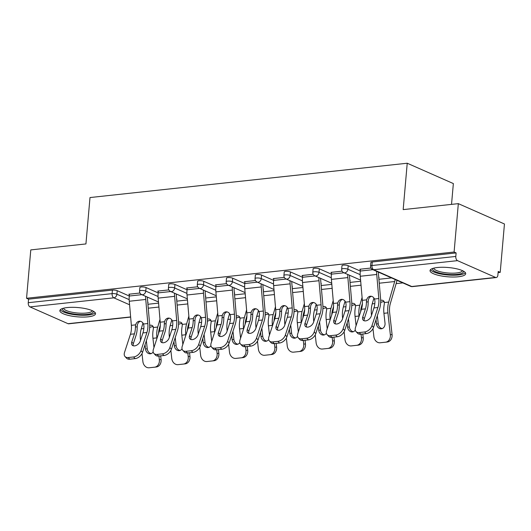 <?xml version="1.0" encoding="UTF-8"?>
<svg xmlns="http://www.w3.org/2000/svg" width="531" height="531" viewBox="0 0 531 531"><rect width="100%" height="100%" fill="white"/><g stroke="black" fill="none" stroke-linecap="round" stroke-linejoin="round"><path stroke-width="0.8" d="M88.186 316.821A17.908 4.646 -175 0 0 95.54 313.755A17.908 4.646 -175 0 0 85.982 308.737A17.908 4.646 -175 0 0 67.211 307.568A17.908 4.646 -175 0 0 59.857 310.628A17.908 4.646 -175 0 0 69.415 315.646A17.908 4.646 -175 0 0 88.186 316.821M458.359 276.77A17.908 4.646 -175 0 0 465.707 273.704A17.908 4.646 -175 0 0 456.149 268.693A17.908 4.646 -175 0 0 437.385 267.518A17.908 4.646 -175 0 0 430.03 270.584A17.908 4.646 -175 0 0 439.588 275.596A17.908 4.646 -175 0 0 458.359 276.77M451.529 204.382L453.355 183.573L407.231 163.229L89.998 197.552L85.936 243.935L30.785 249.902L26.55 298.276L454.098 252.026L458.333 203.645L504.45 223.989L500.215 272.363L498.204 271.474L497.892 275.012A3.445 2.018 83.8 0 1 496.246 277.547L412.401 286.614A3.445 2.018 83.8 0 1 411.744 286.508L495.582 277.434A3.445 2.018 83.8 0 0 496.246 277.547M396.133 283.627L402.837 282.904M498.105 272.595L500.215 272.363M457.53 260.648L373.691 269.721A3.445 2.018 83.8 0 1 371.959 265.52A3.445 0.896 -175 0 0 370.545 266.104L370.857 262.573A3.445 0.896 5 0 1 372.271 261.982L371.959 265.52L455.804 256.446A3.445 2.018 83.8 0 0 457.53 260.648L495.582 277.434M372.271 261.982L456.116 252.915L454.098 252.026M455.804 256.446L456.116 252.915M130.646 317.093L68.698 323.797A3.445 2.018 -96.2 0 1 68.034 323.691L29.982 306.905A3.445 2.018 -96.2 0 1 28.256 302.703L28.568 299.165L26.55 298.276M407.231 163.229L403.175 209.612L458.333 203.645M370.943 268.036L359.799 269.244L360.396 269.502M379.107 277.494L378.756 277.527M146.078 287.563L145.766 291.094A3.445 0.896 5 0 0 140.974 290.503A3.445 0.896 -175 0 0 139.56 291.094L139.872 287.563A3.445 0.896 5 0 1 141.286 286.972A3.445 0.896 5 0 1 146.078 287.563L158.152 292.886M28.568 299.165L112.413 290.099A3.445 0.896 5 0 1 117.205 290.683L129.279 296.013M168.831 289.899L157.687 291.107L158.284 291.366M176.996 299.358L176.644 299.398M203.824 281.317L203.512 284.848A3.445 0.896 5 0 0 198.72 284.258A3.445 0.896 -175 0 0 197.306 284.848L197.618 281.317A3.445 0.896 5 0 1 199.032 280.726A3.445 0.896 5 0 1 203.824 281.317L215.898 286.64L216.057 284.789M226.578 283.654L215.433 284.862L216.031 285.12M234.742 293.112L234.39 293.145M261.571 275.065L261.259 278.602A3.445 0.896 5 0 0 256.466 278.012A3.445 0.896 -175 0 0 255.053 278.602L255.365 275.065A3.445 0.896 5 0 1 256.778 274.481A3.445 0.896 5 0 1 261.571 275.065L273.644 280.395L273.804 278.543M284.324 277.408L273.18 278.609L273.777 278.875M292.488 286.859L292.136 286.899M319.317 268.819L319.005 272.357A3.445 0.896 5 0 0 314.213 271.766A3.445 0.896 -175 0 0 312.799 272.357L313.111 268.819A3.445 0.896 5 0 1 314.525 268.228A3.445 0.896 5 0 1 319.317 268.819L331.39 274.142M342.07 271.162L330.926 272.363L331.523 272.629M350.234 280.614L349.883 280.653M348.19 265.699L347.885 269.23A3.445 0.896 5 0 0 343.086 268.64A3.445 0.896 -175 0 0 341.672 269.23L341.984 265.699A3.445 0.896 5 0 1 343.398 265.108A3.445 0.896 5 0 1 348.19 265.699L360.264 271.022M321.361 283.74L321.009 283.78M313.197 274.281L302.053 275.489L302.65 275.748M290.444 271.945L290.132 275.476A3.445 0.896 5 0 0 285.339 274.885A3.445 0.896 -175 0 0 283.926 275.476L284.238 271.945A3.445 0.896 5 0 1 285.651 271.354A3.445 0.896 5 0 1 290.444 271.945L302.517 277.268L302.677 275.423M263.615 289.986L263.263 290.026M255.451 280.527L244.306 281.735L244.904 282.001M232.697 278.191L232.386 281.722A3.445 0.896 5 0 0 227.593 281.138A3.445 0.896 -175 0 0 226.179 281.722L226.491 278.191A3.445 0.896 5 0 1 227.905 277.6A3.445 0.896 5 0 1 232.697 278.191L244.771 283.514L244.93 281.669M205.869 296.232L205.517 296.271M197.705 286.78L186.56 287.981L187.158 288.247M174.951 284.437L174.639 287.975A3.445 0.896 5 0 0 169.847 287.384A3.445 0.896 -175 0 0 168.433 287.975L168.745 284.437A3.445 0.896 5 0 1 170.159 283.846A3.445 0.896 5 0 1 174.951 284.437L187.025 289.76L187.184 287.915M148.122 302.478L147.771 302.517M139.958 293.026L128.814 294.227L129.411 294.493M373.93 307.94L371.275 316.064A5.283 3.392 136.6 0 1 365.593 320.883A5.283 3.392 136.6 0 1 363.184 320.153A5.283 3.392 136.6 0 1 362.759 316.987L365.414 308.863A15.379 9 83.8 0 0 366.324 304.27A15.379 9 83.8 0 0 366.417 301.96L366.662 299.862A5.283 4.281 87.5 0 1 370.299 296.238A5.283 4.281 87.5 0 1 370.519 296.218A5.283 4.281 87.5 0 1 374.494 299.013L374.932 301.037A15.379 9 83.8 0 1 374.84 303.347A15.379 9 83.8 0 1 373.93 307.94L377.906 307.509A15.379 9 83.8 0 0 378.815 302.916A15.379 9 83.8 0 0 378.815 298.548L376.738 274.474A18.366 10.746 -96.2 0 1 376.625 271.341M378.391 272.118A15.379 9 83.8 0 0 378.484 274.394L380.561 298.468A18.366 10.746 -96.2 0 1 380.568 303.686A18.366 10.746 -96.2 0 1 379.479 309.168L373.545 327.348A6.89 4.427 136.6 0 1 366.131 333.634L364.558 331.975L359.195 332.559A6.89 4.427 -43.4 0 1 356.049 331.596A6.89 4.427 -43.4 0 1 355.498 327.468L361.438 309.288A15.379 9 83.8 0 0 362.341 304.701A15.379 9 83.8 0 0 362.341 300.327L360.264 276.253A18.366 10.746 -96.2 0 1 360.264 271.036L360.423 269.171M371.401 296.291A5.283 4.281 -92.5 0 0 368.408 299.783L368.175 301.88A18.366 10.746 -96.2 0 1 368.069 305.04A18.366 10.746 -96.2 0 1 366.987 310.522L364.332 318.646A5.283 3.392 -43.4 0 0 364.193 320.77M359.195 332.559L360.761 334.218L366.131 333.634M360.761 334.218A6.89 4.427 136.6 0 1 357.622 333.262L356.049 331.596M364.558 331.975A6.89 4.427 -43.4 0 0 371.972 325.682L377.906 307.509M372.988 328.629L373.87 336.535A6.89 5.582 -96.7 0 0 380.183 342.78L385.552 342.203A6.89 5.582 -96.7 0 0 385.592 342.196A6.89 5.582 -96.7 0 0 390.338 334.756L392.077 334.55L389.641 312.686A15.379 9 -96.2 0 1 389.575 307.661A15.379 9 -96.2 0 1 390.312 303.619L396.292 283.096A18.366 10.746 83.8 0 0 396.922 280.288M395.157 279.512A15.379 9 -96.2 0 1 394.686 281.536L388.712 302.066A18.366 10.746 83.8 0 0 387.829 306.891A18.366 10.746 83.8 0 0 387.909 312.885L390.338 334.756M380.667 300.334A5.283 3.498 134.1 0 1 381.265 300.227A5.283 3.498 134.1 0 1 383.641 300.918A5.283 3.498 134.1 0 1 384.391 302.531L384.285 304.309A18.366 10.746 83.8 0 0 383.847 307.323A18.366 10.746 83.8 0 0 383.926 313.317L385.015 323.094A5.283 4.281 83.3 0 1 381.371 328.795A5.283 4.281 83.3 0 1 381.344 328.802A5.283 4.281 83.3 0 1 376.499 324.016L378.238 323.81L377.335 315.733M373.93 298.03L372.238 303.845A18.366 10.746 83.8 0 0 371.355 308.67A18.366 10.746 83.8 0 0 371.435 314.671L371.508 315.348M376.028 319.742L376.499 324.016M378.238 323.81A5.283 4.281 -96.7 0 0 382.227 328.583M392.077 334.55A6.89 5.582 83.3 0 1 387.325 341.991A6.89 5.582 83.3 0 1 387.285 341.997L385.632 342.19M384.245 301.893A5.283 3.498 -45.9 0 0 382.871 301.781A5.283 3.498 -45.9 0 0 380.641 302.57M463.324 271.075A15.499 4.016 5 0 1 457.098 274.381A15.499 4.016 5 0 1 439.787 273.12A15.499 4.016 5 0 1 432.838 268.407M433.82 268.128A14.35 3.724 -175 0 0 441.659 272.078A14.35 3.724 -175 0 0 456.527 272.98A14.35 3.724 -175 0 0 462.401 270.624M430.502 269.655A17.795 4.613 -175 0 0 458.445 274.972A17.795 4.613 -175 0 0 465.408 272.708M93.151 311.12A15.499 4.016 5 0 1 93.21 311.259A15.499 4.016 5 0 1 79.464 314.564A15.499 4.016 5 0 1 62.499 309.593A15.499 4.016 5 0 1 62.671 308.451M63.654 308.172A14.35 3.724 -175 0 0 63.733 308.551A14.35 3.724 -175 0 0 78.342 313.084A14.35 3.724 -175 0 0 92.228 310.675M60.335 309.706A17.795 4.613 -175 0 0 77.453 315.022A17.795 4.613 -175 0 0 95.235 312.759M345.057 311.06L342.402 319.184A5.283 3.392 136.6 0 1 336.72 324.01A5.283 3.392 136.6 0 1 334.311 323.273A5.283 3.392 136.6 0 1 333.886 320.107L336.541 311.982A15.379 9 83.8 0 0 337.45 307.389A15.379 9 83.8 0 0 337.543 305.079L337.789 302.982A5.283 4.281 87.5 0 1 341.426 299.358A5.283 4.281 87.5 0 1 341.645 299.345A5.283 4.281 87.5 0 1 345.621 302.139L346.059 304.163A15.379 9 83.8 0 1 345.966 306.473A15.379 9 83.8 0 1 345.057 311.06L349.033 310.635A15.379 9 83.8 0 0 349.942 306.042A15.379 9 83.8 0 0 349.942 301.668L347.865 277.594A18.366 10.746 -96.2 0 1 347.752 274.461M349.517 275.237A15.379 9 83.8 0 0 349.61 277.521L351.688 301.595A18.366 10.746 -96.2 0 1 351.695 306.812A18.366 10.746 -96.2 0 1 350.606 312.294L344.672 330.468A6.89 4.427 136.6 0 1 337.258 336.76L335.685 335.101L330.322 335.678A6.89 4.427 -43.4 0 1 327.176 334.722A6.89 4.427 -43.4 0 1 326.625 330.587L332.565 312.414A15.379 9 83.8 0 0 333.468 307.821A15.379 9 83.8 0 0 333.468 303.453L331.39 279.379A18.366 10.746 -96.2 0 1 331.39 274.155L331.55 272.297M342.528 299.418A5.283 4.281 -92.5 0 0 339.535 302.909L339.302 305.006A18.366 10.746 -96.2 0 1 339.196 308.166A18.366 10.746 -96.2 0 1 338.114 313.648L335.459 321.773A5.283 3.392 -43.4 0 0 335.32 323.897M330.322 335.678L331.888 337.344L337.258 336.76M331.888 337.344A6.89 4.427 136.6 0 1 328.749 336.382L327.176 334.722M335.685 335.101A6.89 4.427 -43.4 0 0 343.099 328.808L349.033 310.635M316.184 314.186L313.529 322.31A5.283 3.392 136.6 0 1 307.847 327.136A5.283 3.392 136.6 0 1 305.438 326.399A5.283 3.392 136.6 0 1 305.013 323.233L307.668 315.109A15.379 9 83.8 0 0 308.577 310.516A15.379 9 83.8 0 0 308.67 308.206L308.916 306.108A5.283 4.281 87.5 0 1 312.553 302.484A5.283 4.281 87.5 0 1 312.772 302.464A5.283 4.281 87.5 0 1 316.748 305.259L317.186 307.283A15.379 9 83.8 0 1 317.093 309.593A15.379 9 83.8 0 1 316.184 314.186L320.16 313.755A15.379 9 83.8 0 0 321.069 309.161A15.379 9 83.8 0 0 321.069 304.794L318.992 280.72A18.366 10.746 -96.2 0 1 318.879 277.587M320.644 278.363A15.379 9 83.8 0 0 320.737 280.64L322.815 304.714A18.366 10.746 -96.2 0 1 322.821 309.938A18.366 10.746 -96.2 0 1 321.733 315.414L315.799 333.594A6.89 4.427 136.6 0 1 308.385 339.886L306.812 338.22L301.449 338.805A6.89 4.427 -43.4 0 1 298.303 337.849A6.89 4.427 -43.4 0 1 297.752 333.714L303.692 315.54A15.379 9 83.8 0 0 304.595 310.947A15.379 9 83.8 0 0 304.595 306.573L302.517 282.499A18.366 10.746 -96.2 0 1 302.517 277.282L315.102 275.921M313.655 302.537A5.283 4.281 -92.5 0 0 310.662 306.029L310.429 308.126A18.366 10.746 -96.2 0 1 310.323 311.285A18.366 10.746 -96.2 0 1 309.241 316.768L306.586 324.892A5.283 3.392 -43.4 0 0 306.447 327.016M301.449 338.805L303.015 340.464L308.385 339.886M303.015 340.464A6.89 4.427 136.6 0 1 299.869 339.508L298.303 337.849M306.812 338.22A6.89 4.427 -43.4 0 0 314.226 331.935L320.16 313.755M287.311 317.312L284.656 325.437A5.283 3.392 136.6 0 1 278.974 330.255A5.283 3.392 136.6 0 1 276.565 329.525A5.283 3.392 136.6 0 1 276.14 326.353L278.795 318.228A15.379 9 83.8 0 0 279.704 313.642A15.379 9 83.8 0 0 279.797 311.332L280.043 309.234A5.283 4.281 87.5 0 1 283.68 305.61A5.283 4.281 87.5 0 1 283.899 305.59A5.283 4.281 87.5 0 1 287.875 308.385L288.306 310.409A15.379 9 83.8 0 1 288.22 312.719A15.379 9 83.8 0 1 287.311 317.312L291.287 316.881A15.379 9 83.8 0 0 292.196 312.288A15.379 9 83.8 0 0 292.196 307.92L290.118 283.839A18.366 10.746 -96.2 0 1 290.006 280.713M291.771 281.49A15.379 9 83.8 0 0 291.864 283.766L293.942 307.841A18.366 10.746 -96.2 0 1 293.942 313.058A18.366 10.746 -96.2 0 1 292.86 318.54L286.926 336.72A6.89 4.427 136.6 0 1 279.512 343.006L277.939 341.347L272.576 341.924A6.89 4.427 -43.4 0 1 269.429 340.968A6.89 4.427 -43.4 0 1 268.878 336.84L274.812 318.66A15.379 9 83.8 0 0 275.722 314.073A15.379 9 83.8 0 0 275.722 309.699L273.644 285.625A18.366 10.746 -96.2 0 1 273.644 280.408L286.229 279.04M284.782 305.664A5.283 4.281 -92.5 0 0 281.788 309.155L281.556 311.252A18.366 10.746 -96.2 0 1 281.45 314.412A18.366 10.746 -96.2 0 1 280.368 319.894L277.713 328.019A5.283 3.392 -43.4 0 0 277.574 330.143M272.576 341.924L274.142 343.59L279.512 343.006M274.142 343.59A6.89 4.427 136.6 0 1 270.996 342.634L269.429 340.968M277.939 341.347A6.89 4.427 -43.4 0 0 285.353 335.054L291.287 316.881M258.438 320.432L255.783 328.556A5.283 3.392 136.6 0 1 250.101 333.382A5.283 3.392 136.6 0 1 247.685 332.645A5.283 3.392 136.6 0 1 247.267 329.479L249.922 321.355A15.379 9 83.8 0 0 250.831 316.761A15.379 9 83.8 0 0 250.924 314.452L251.163 312.354A5.283 4.281 87.5 0 1 254.807 308.73A5.283 4.281 87.5 0 1 255.026 308.717A5.283 4.281 87.5 0 1 259.002 311.505L259.433 313.536A15.379 9 83.8 0 1 259.347 315.845A15.379 9 83.8 0 1 258.438 320.432L262.414 320.001A15.379 9 83.8 0 0 263.323 315.414A15.379 9 83.8 0 0 263.323 311.04L261.245 286.966A18.366 10.746 -96.2 0 1 261.133 283.833M262.898 284.609A15.379 9 83.8 0 0 262.991 286.886L265.069 310.96A18.366 10.746 -96.2 0 1 265.069 316.184A18.366 10.746 -96.2 0 1 263.987 321.667L258.053 339.84A6.89 4.427 136.6 0 1 250.639 346.132L249.066 344.466L243.702 345.05A6.89 4.427 -43.4 0 1 240.556 344.095A6.89 4.427 -43.4 0 1 240.005 339.959L245.939 321.786A15.379 9 83.8 0 0 246.849 317.193A15.379 9 83.8 0 0 246.849 312.825L244.771 288.751A18.366 10.746 -96.2 0 1 244.771 283.527L257.356 282.167M255.909 308.79A5.283 4.281 -92.5 0 0 252.915 312.281L252.683 314.379A18.366 10.746 -96.2 0 1 252.577 317.531A18.366 10.746 -96.2 0 1 251.495 323.014L248.84 331.138A5.283 3.392 -43.4 0 0 248.7 333.262M243.702 345.05L245.269 346.71L250.639 346.132M245.269 346.71A6.89 4.427 136.6 0 1 242.123 345.754L240.556 344.095M249.066 344.466A6.89 4.427 -43.4 0 0 256.48 338.181L262.414 320.001M229.565 323.558L226.91 331.683A5.283 3.392 136.6 0 1 221.228 336.501A5.283 3.392 136.6 0 1 218.812 335.771A5.283 3.392 136.6 0 1 218.394 332.605L221.049 324.481A15.379 9 83.8 0 0 221.958 319.888A15.379 9 83.8 0 0 222.051 317.578L222.29 315.48A5.283 4.281 87.5 0 1 225.934 311.856A5.283 4.281 87.5 0 1 226.153 311.836A5.283 4.281 87.5 0 1 230.129 314.631L230.56 316.655A15.379 9 83.8 0 1 230.474 318.965A15.379 9 83.8 0 1 229.565 323.558L233.54 323.127A15.379 9 83.8 0 0 234.45 318.534A15.379 9 83.8 0 0 234.45 314.166L232.372 290.092A18.366 10.746 -96.2 0 1 232.259 286.959M234.025 287.736A15.379 9 83.8 0 0 234.118 290.012L236.195 314.086A18.366 10.746 -96.2 0 1 236.195 319.304A18.366 10.746 -96.2 0 1 235.114 324.786L229.173 342.966A6.89 4.427 136.6 0 1 221.766 349.252L220.192 347.593L214.829 348.177A6.89 4.427 -43.4 0 1 211.683 347.214A6.89 4.427 -43.4 0 1 211.132 343.086L217.066 324.906A15.379 9 83.8 0 0 217.975 320.319A15.379 9 83.8 0 0 217.975 315.945L215.898 291.871A18.366 10.746 -96.2 0 1 215.898 286.654L228.483 285.293M227.036 311.909A5.283 4.281 -92.5 0 0 224.042 315.401L223.81 317.498A18.366 10.746 -96.2 0 1 223.704 320.658A18.366 10.746 -96.2 0 1 222.622 326.14L219.967 334.264A5.283 3.392 -43.4 0 0 219.827 336.388M214.829 348.177L216.396 349.836L221.766 349.252M216.396 349.836A6.89 4.427 136.6 0 1 213.25 348.88L211.683 347.214M220.192 347.593A6.89 4.427 -43.4 0 0 227.607 341.3L233.54 323.127M360.635 311.737A15.379 9 -96.2 0 1 360.702 310.788A15.379 9 -96.2 0 1 361.438 306.745L362.421 303.367M362.089 297.44L359.839 305.186A18.366 10.746 83.8 0 0 358.949 310.018A18.366 10.746 83.8 0 0 359.036 316.011L359.089 316.483M351.794 303.453A5.283 3.498 134.1 0 1 352.392 303.347A5.283 3.498 134.1 0 1 354.768 304.044A5.283 3.498 134.1 0 1 355.518 305.657L355.412 307.429A18.366 10.746 83.8 0 0 354.973 310.443A18.366 10.746 83.8 0 0 355.053 316.443L356.082 325.682M345.057 301.15L343.365 306.971A18.366 10.746 83.8 0 0 342.482 311.797A18.366 10.746 83.8 0 0 342.561 317.79L342.634 318.467M344.115 331.756L344.997 339.661A6.89 5.582 -96.7 0 0 351.31 345.907L356.679 345.323A6.89 5.582 -96.7 0 0 356.719 345.323A6.89 5.582 -96.7 0 0 361.465 337.882L363.204 337.676L362.792 333.999M361.053 334.185L361.465 337.882M355.285 330.103A5.283 4.281 83.3 0 1 352.498 331.921A5.283 4.281 83.3 0 1 352.471 331.928A5.283 4.281 83.3 0 1 347.626 327.136L349.365 326.937L348.462 318.852M347.155 322.868L347.626 327.136M349.365 326.937A5.283 4.281 -96.7 0 0 353.354 331.709M363.204 337.676A6.89 5.582 83.3 0 1 358.452 345.117A6.89 5.582 83.3 0 1 358.412 345.123L356.759 345.316M355.372 305.02A5.283 3.498 -45.9 0 0 353.998 304.907A5.283 3.498 -45.9 0 0 351.768 305.69M331.762 314.863A15.379 9 -96.2 0 1 331.829 313.907A15.379 9 -96.2 0 1 332.565 309.865L333.548 306.487M333.216 300.566L330.966 308.312A18.366 10.746 83.8 0 0 330.076 313.137A18.366 10.746 83.8 0 0 330.163 319.138L330.216 319.609M322.921 306.579A5.283 3.498 134.1 0 1 323.518 306.473A5.283 3.498 134.1 0 1 325.888 307.164A5.283 3.498 134.1 0 1 326.645 308.776L326.538 310.555A18.366 10.746 83.8 0 0 326.1 313.569A18.366 10.746 83.8 0 0 326.18 319.562L327.209 328.802M316.184 304.276L314.491 310.091A18.366 10.746 83.8 0 0 313.609 314.923A18.366 10.746 83.8 0 0 313.688 320.916L313.761 321.594M315.241 334.882L316.124 342.787A6.89 5.582 -96.7 0 0 322.436 349.026L327.8 348.449A6.89 5.582 -96.7 0 0 327.846 348.442A6.89 5.582 -96.7 0 0 332.592 341.002L334.331 340.802L333.919 337.119M332.18 337.311L332.592 341.002M326.412 333.222A5.283 4.281 83.3 0 1 323.625 335.048A5.283 4.281 83.3 0 1 323.598 335.048A5.283 4.281 83.3 0 1 318.753 330.262L320.492 330.056L319.589 321.978M318.281 325.994L318.753 330.262M320.492 330.056A5.283 4.281 -96.7 0 0 324.481 334.835M334.331 340.802A6.89 5.582 83.3 0 1 329.578 348.243A6.89 5.582 83.3 0 1 329.539 348.243L327.886 348.442M326.499 308.139A5.283 3.498 -45.9 0 0 325.125 308.026A5.283 3.498 -45.9 0 0 322.894 308.816M302.889 317.983A15.379 9 -96.2 0 1 302.955 317.034A15.379 9 -96.2 0 1 303.692 312.991L304.675 309.613M304.343 303.686L302.093 311.431A18.366 10.746 83.8 0 0 301.203 316.264A18.366 10.746 83.8 0 0 301.289 322.257L301.342 322.729M294.048 309.706A5.283 3.498 134.1 0 1 294.645 309.6A5.283 3.498 134.1 0 1 297.015 310.29A5.283 3.498 134.1 0 1 297.772 311.903L297.659 313.682A18.366 10.746 83.8 0 0 297.227 316.695A18.366 10.746 83.8 0 0 297.307 322.689L298.336 331.928M287.311 307.403L285.618 313.217A18.366 10.746 83.8 0 0 284.735 318.042A18.366 10.746 83.8 0 0 284.815 324.043L284.888 324.72M286.368 338.001L287.244 345.907A6.89 5.582 -96.7 0 0 293.563 352.153L298.926 351.575A6.89 5.582 -96.7 0 0 298.966 351.568A6.89 5.582 -96.7 0 0 303.719 344.128L305.458 343.922L305.046 340.245M303.307 340.431L303.719 344.128M297.539 336.349A5.283 4.281 83.3 0 1 294.751 338.167A5.283 4.281 83.3 0 1 294.725 338.174A5.283 4.281 83.3 0 1 289.88 333.382L291.619 333.183L290.716 325.098M289.408 329.114L289.88 333.382M291.619 333.183A5.283 4.281 -96.7 0 0 295.608 337.955M305.458 343.922A6.89 5.582 83.3 0 1 300.705 351.363A6.89 5.582 83.3 0 1 300.665 351.369L299.013 351.562M297.625 311.266A5.283 3.498 -45.9 0 0 296.252 311.153A5.283 3.498 -45.9 0 0 294.021 311.943M302.949 287.503L292.335 288.652A15.379 9 -96.2 0 1 292.309 288.904M274.016 321.109A15.379 9 -96.2 0 1 274.082 320.16A15.379 9 -96.2 0 1 274.819 316.111L275.801 312.732M275.47 306.812L273.213 314.558A18.366 10.746 83.8 0 0 272.33 319.383A18.366 10.746 83.8 0 0 272.416 325.384L272.469 325.855M265.175 312.825A5.283 3.498 134.1 0 1 265.772 312.719A5.283 3.498 134.1 0 1 268.142 313.409A5.283 3.498 134.1 0 1 268.898 315.022L268.786 316.801A18.366 10.746 83.8 0 0 268.354 319.815A18.366 10.746 83.8 0 0 268.434 325.815L269.463 335.048M258.438 310.522L256.745 316.337A18.366 10.746 83.8 0 0 255.862 321.169A18.366 10.746 83.8 0 0 255.942 327.162L256.015 327.839M257.495 341.128L258.371 349.033A6.89 5.582 -96.7 0 0 264.69 355.279L270.053 354.695A6.89 5.582 -96.7 0 0 270.093 354.695A6.89 5.582 -96.7 0 0 274.846 347.247L276.585 347.048L276.173 343.371M274.434 343.557L274.846 347.247M268.666 339.468A5.283 4.281 83.3 0 1 265.878 341.294A5.283 4.281 83.3 0 1 265.852 341.294A5.283 4.281 83.3 0 1 261.006 336.508L262.745 336.302L261.843 328.224M260.535 332.24L261.006 336.508M262.745 336.302A5.283 4.281 -96.7 0 0 266.735 341.081M276.585 347.048A6.89 5.582 83.3 0 1 271.832 354.489A6.89 5.582 83.3 0 1 271.792 354.496L270.14 354.688M268.752 314.385A5.283 3.498 -45.9 0 0 267.378 314.272A5.283 3.498 -45.9 0 0 265.148 315.062M274.076 290.623L263.462 291.771A15.379 9 -96.2 0 1 263.436 292.023M245.143 324.229A15.379 9 -96.2 0 1 245.209 323.279A15.379 9 -96.2 0 1 245.946 319.237L246.928 315.859M246.596 309.931L244.34 317.684A18.366 10.746 83.8 0 0 243.457 322.509A18.366 10.746 83.8 0 0 243.543 328.503L243.59 328.981M236.302 315.952A5.283 3.498 134.1 0 1 236.899 315.845A5.283 3.498 134.1 0 1 239.269 316.536A5.283 3.498 134.1 0 1 240.025 318.149L239.912 319.927A18.366 10.746 83.8 0 0 239.481 322.941A18.366 10.746 83.8 0 0 239.561 328.935L240.589 338.174M229.565 313.648L227.872 319.463A18.366 10.746 83.8 0 0 226.989 324.288A18.366 10.746 83.8 0 0 227.069 330.289L227.142 330.966M228.622 344.247L229.498 352.153A6.89 5.582 -96.7 0 0 235.817 358.398L241.18 357.821A6.89 5.582 -96.7 0 0 241.22 357.814A6.89 5.582 -96.7 0 0 245.972 350.374L247.711 350.168L247.3 346.491M245.561 346.683L245.972 350.374M239.793 342.595A5.283 4.281 83.3 0 1 237.005 344.413A5.283 4.281 83.3 0 1 236.979 344.42A5.283 4.281 83.3 0 1 232.133 339.634L233.872 339.428L232.97 331.351M231.662 335.36L232.133 339.634M233.872 339.428A5.283 4.281 -96.7 0 0 237.861 344.201M247.711 350.168A6.89 5.582 83.3 0 1 242.959 357.609A6.89 5.582 83.3 0 1 242.919 357.615L241.26 357.808M239.879 317.511A5.283 3.498 -45.9 0 0 238.505 317.399A5.283 3.498 -45.9 0 0 236.275 318.188M245.203 293.749L234.583 294.897A15.379 9 -96.2 0 1 234.563 295.15M200.691 326.678L198.036 334.802A5.283 3.392 136.6 0 1 192.355 339.628A5.283 3.392 136.6 0 1 189.939 338.897A5.283 3.392 136.6 0 1 189.521 335.725L192.176 327.6A15.379 9 83.8 0 0 193.085 323.014A15.379 9 83.8 0 0 193.178 320.704L193.417 318.6A5.283 4.281 87.5 0 1 197.061 314.976A5.283 4.281 87.5 0 1 197.28 314.963A5.283 4.281 87.5 0 1 201.256 317.757L201.687 319.781A15.379 9 83.8 0 1 201.601 322.091A15.379 9 83.8 0 1 200.691 326.678L204.667 326.253A15.379 9 83.8 0 0 205.577 321.66A15.379 9 83.8 0 0 205.577 317.286L203.499 293.212A18.366 10.746 -96.2 0 1 203.386 290.079M205.152 290.862A15.379 9 83.8 0 0 205.245 293.139L207.322 317.213A18.366 10.746 -96.2 0 1 207.322 322.43A18.366 10.746 -96.2 0 1 206.24 327.912L200.3 346.086A6.89 4.427 136.6 0 1 192.892 352.378L191.319 350.719L185.95 351.296A6.89 4.427 -43.4 0 1 182.81 350.341A6.89 4.427 -43.4 0 1 182.259 346.205L188.193 328.032A15.379 9 83.8 0 0 189.102 323.439A15.379 9 83.8 0 0 189.102 319.071L187.025 294.997A18.366 10.746 -96.2 0 1 187.025 289.773L199.61 288.413M198.163 315.036A5.283 4.281 -92.5 0 0 195.169 318.527L194.937 320.624A18.366 10.746 -96.2 0 1 194.831 323.784A18.366 10.746 -96.2 0 1 193.749 329.266L191.094 337.391A5.283 3.392 -43.4 0 0 190.954 339.515M185.95 351.296L187.523 352.962L192.892 352.378M187.523 352.962A6.89 4.427 136.6 0 1 184.376 352L182.81 350.341M191.319 350.719A6.89 4.427 -43.4 0 0 198.733 344.427L204.667 326.253M216.27 327.355A15.379 9 -96.2 0 1 216.336 326.406A15.379 9 -96.2 0 1 217.073 322.363L218.055 318.985M217.723 313.058L215.467 320.804A18.366 10.746 83.8 0 0 214.584 325.636A18.366 10.746 83.8 0 0 214.67 331.629L214.716 332.101M207.422 319.071A5.283 3.498 134.1 0 1 208.026 318.965A5.283 3.498 134.1 0 1 210.395 319.662A5.283 3.498 134.1 0 1 211.152 321.275L211.039 323.047A18.366 10.746 83.8 0 0 210.608 326.061A18.366 10.746 83.8 0 0 210.688 332.061L211.716 341.3M200.691 316.768L198.999 322.589A18.366 10.746 83.8 0 0 198.116 327.415A18.366 10.746 83.8 0 0 198.196 333.408L198.269 334.085M199.749 347.374L200.625 355.279A6.89 5.582 -96.7 0 0 206.944 361.525L212.307 360.941A6.89 5.582 -96.7 0 0 212.347 360.941A6.89 5.582 -96.7 0 0 217.099 353.5L218.838 353.294L218.427 349.617M216.688 349.803L217.099 353.5M210.913 345.721A5.283 4.281 83.3 0 1 208.132 347.539A5.283 4.281 83.3 0 1 208.106 347.546A5.283 4.281 83.3 0 1 203.26 342.754L204.999 342.555L204.096 334.47M202.789 338.486L203.26 342.754M204.999 342.555A5.283 4.281 -96.7 0 0 208.988 347.327M218.838 353.294A6.89 5.582 83.3 0 1 214.086 360.735A6.89 5.582 83.3 0 1 214.046 360.741L212.387 360.934M211.006 320.638A5.283 3.498 -45.9 0 0 209.632 320.525A5.283 3.498 -45.9 0 0 207.402 321.308M216.329 296.869L205.709 298.017A15.379 9 -96.2 0 1 205.689 298.269M171.818 329.804L169.163 337.928A5.283 3.392 136.6 0 1 163.482 342.754A5.283 3.392 136.6 0 1 161.066 342.017A5.283 3.392 136.6 0 1 160.647 338.851L163.302 330.727A15.379 9 83.8 0 0 164.212 326.134A15.379 9 83.8 0 0 164.305 323.824L164.544 321.726A5.283 4.281 87.5 0 1 168.188 318.102A5.283 4.281 87.5 0 1 168.407 318.082A5.283 4.281 87.5 0 1 172.383 320.877L172.814 322.901A15.379 9 83.8 0 1 172.721 325.211A15.379 9 83.8 0 1 171.818 329.804L175.794 329.373A15.379 9 83.8 0 0 176.704 324.78A15.379 9 83.8 0 0 176.697 320.412L174.626 296.338A18.366 10.746 -96.2 0 1 174.513 293.205M176.279 293.982A15.379 9 83.8 0 0 176.372 296.258L178.449 320.332A18.366 10.746 -96.2 0 1 178.449 325.556A18.366 10.746 -96.2 0 1 177.367 331.039L171.427 349.212A6.89 4.427 136.6 0 1 164.019 355.505L162.446 353.838L157.076 354.423A6.89 4.427 -43.4 0 1 153.937 353.467A6.89 4.427 -43.4 0 1 153.386 349.332L159.32 331.158A15.379 9 83.8 0 0 160.229 326.565A15.379 9 83.8 0 0 160.229 322.191L158.152 298.117A18.366 10.746 -96.2 0 1 158.152 292.9L158.311 291.041M169.289 318.155A5.283 4.281 -92.5 0 0 166.296 321.647L166.064 323.744A18.366 10.746 -96.2 0 1 165.957 326.904A18.366 10.746 -96.2 0 1 164.875 332.386L162.22 340.51A5.283 3.392 -43.4 0 0 162.081 342.634M157.076 354.423L158.65 356.082L164.019 355.505M158.65 356.082A6.89 4.427 136.6 0 1 155.503 355.126L153.937 353.467M162.446 353.838A6.89 4.427 -43.4 0 0 169.86 347.553L175.794 329.373M187.397 330.481A15.379 9 -96.2 0 1 187.463 329.525A15.379 9 -96.2 0 1 188.2 325.483L189.182 322.105M188.85 316.184L186.593 323.93A18.366 10.746 83.8 0 0 185.711 328.755A18.366 10.746 83.8 0 0 185.79 334.756L185.843 335.227M178.549 322.198A5.283 3.498 134.1 0 1 179.153 322.091A5.283 3.498 134.1 0 1 181.522 322.782A5.283 3.498 134.1 0 1 182.279 324.395L182.166 326.173A18.366 10.746 83.8 0 0 181.735 329.187A18.366 10.746 83.8 0 0 181.814 335.18L182.843 344.42M171.818 319.894L170.126 325.709A18.366 10.746 83.8 0 0 169.243 330.541A18.366 10.746 83.8 0 0 169.323 336.535L169.396 337.212M170.876 350.5L171.752 358.405A6.89 5.582 -96.7 0 0 178.071 364.644L183.434 364.067A6.89 5.582 -96.7 0 0 183.474 364.06A6.89 5.582 -96.7 0 0 188.226 356.62L189.959 356.42L189.554 352.737M187.815 352.929L188.226 356.62M182.04 348.84A5.283 4.281 83.3 0 1 179.259 350.666A5.283 4.281 83.3 0 1 179.226 350.666A5.283 4.281 83.3 0 1 174.387 345.88L176.126 345.674L175.223 337.597M173.916 341.612L174.387 345.88M176.126 345.674A5.283 4.281 -96.7 0 0 180.115 350.453M189.959 356.42A6.89 5.582 83.3 0 1 185.213 363.861A6.89 5.582 83.3 0 1 185.173 363.861L183.514 364.06M182.133 323.757A5.283 3.498 -45.9 0 0 180.759 323.644A5.283 3.498 -45.9 0 0 178.529 324.434M187.456 299.995L176.836 301.143A15.379 9 -96.2 0 1 176.816 301.396M142.945 332.93L140.29 341.055A5.283 3.392 136.6 0 1 134.608 345.873A5.283 3.392 136.6 0 1 132.192 345.143A5.283 3.392 136.6 0 1 131.774 341.971L134.429 333.846A15.379 9 83.8 0 0 135.339 329.26A15.379 9 83.8 0 0 135.432 326.95L135.671 324.853A5.283 4.281 87.5 0 1 139.314 321.228A5.283 4.281 87.5 0 1 139.534 321.209A5.283 4.281 87.5 0 1 143.509 324.003L143.941 326.027A15.379 9 83.8 0 1 143.848 328.337A15.379 9 83.8 0 1 142.945 332.93L146.921 332.499A15.379 9 83.8 0 0 147.83 327.906A15.379 9 83.8 0 0 147.824 323.538L145.753 299.457A18.366 10.746 -96.2 0 1 145.64 296.331M147.406 297.108A15.379 9 83.8 0 0 147.499 299.384L149.576 323.459A18.366 10.746 -96.2 0 1 149.576 328.676A18.366 10.746 -96.2 0 1 148.494 334.158L142.554 352.338A6.89 4.427 136.6 0 1 135.146 358.624L133.573 356.965L128.203 357.542A6.89 4.427 -43.4 0 1 125.057 356.586A6.89 4.427 -43.4 0 1 124.513 352.458L130.447 334.278A15.379 9 83.8 0 0 131.356 329.691A15.379 9 83.8 0 0 131.356 325.317L129.279 301.243A18.366 10.746 -96.2 0 1 129.279 296.026L129.438 294.161M140.416 321.282A5.283 4.281 -92.5 0 0 137.423 324.773L137.19 326.87A18.366 10.746 -96.2 0 1 137.084 330.03A18.366 10.746 -96.2 0 1 136.002 335.512L133.347 343.637A5.283 3.392 -43.4 0 0 133.208 345.761M128.203 357.542L129.776 359.208L135.146 358.624M129.776 359.208A6.89 4.427 136.6 0 1 126.63 358.252L125.057 356.586M133.573 356.965A6.89 4.427 -43.4 0 0 140.987 350.672L146.921 332.499M158.523 333.601A15.379 9 -96.2 0 1 158.59 332.652A15.379 9 -96.2 0 1 159.327 328.609L160.309 325.231M159.977 319.304L157.72 327.05A18.366 10.746 83.8 0 0 156.837 331.882A18.366 10.746 83.8 0 0 156.917 337.875L156.97 338.347M149.676 325.324A5.283 3.498 134.1 0 1 150.28 325.218A5.283 3.498 134.1 0 1 152.649 325.908A5.283 3.498 134.1 0 1 153.406 327.521L153.293 329.3A18.366 10.746 83.8 0 0 152.862 332.313A18.366 10.746 83.8 0 0 152.941 338.307L153.97 347.546M142.945 323.021L141.253 328.835A18.366 10.746 83.8 0 0 140.37 333.66A18.366 10.746 83.8 0 0 140.449 339.661L140.523 340.338M142.003 353.619L142.879 361.525A6.89 5.582 -96.7 0 0 149.198 367.771L154.561 367.193A6.89 5.582 -96.7 0 0 154.601 367.187A6.89 5.582 -96.7 0 0 159.353 359.746L161.085 359.54L160.681 355.863M158.942 356.049L159.353 359.746M153.167 351.967A5.283 4.281 83.3 0 1 150.386 353.785A5.283 4.281 83.3 0 1 150.353 353.792A5.283 4.281 83.3 0 1 145.514 349L147.246 348.801L146.35 340.716M145.043 344.732L145.514 349M147.246 348.801A5.283 4.281 -96.7 0 0 151.242 353.573M161.085 359.54A6.89 5.582 83.3 0 1 156.34 366.981A6.89 5.582 83.3 0 1 156.3 366.987L154.64 367.18M153.26 326.884A5.283 3.498 -45.9 0 0 151.886 326.771A5.283 3.498 -45.9 0 0 149.656 327.561M158.583 303.121L147.963 304.27A15.379 9 -96.2 0 1 147.943 304.522M370.545 266.104A3.445 3.445 0 0 0 372.589 269.556A3.445 2.648 113.8 0 0 373.691 269.721L411.744 286.508A3.445 2.648 113.8 0 1 410.642 286.342A3.445 3.445 0 0 0 412.401 286.614M68.034 323.691L130.633 316.914M129.584 304.781L113.826 297.831L29.982 306.905M28.256 302.703L112.101 293.63L112.413 290.099M117.205 290.683L116.893 294.22A3.445 2.648 -66.2 0 1 113.826 297.831A3.445 2.018 -96.2 0 1 112.101 293.63A3.445 0.896 5 0 1 116.893 294.22L129.186 299.637M341.672 269.23A3.445 3.445 0 0 0 343.716 272.682A3.445 2.648 113.8 0 0 344.818 272.841A3.445 2.648 -66.2 0 0 347.885 269.23L360.171 274.653M312.799 272.357A3.445 3.445 0 0 0 314.843 275.808A3.445 2.648 113.8 0 0 315.945 275.967A3.445 2.648 -66.2 0 0 319.005 272.357L331.298 277.773M283.926 275.476A3.445 3.445 0 0 0 285.97 278.928A3.445 2.648 113.8 0 0 287.065 279.094A3.445 2.648 -66.2 0 0 290.132 275.476L302.424 280.899M255.053 278.602A3.445 3.445 0 0 0 257.097 282.054A3.445 2.648 113.8 0 0 258.192 282.213A3.445 2.648 -66.2 0 0 261.259 278.602L273.551 284.019M226.179 281.722A3.445 3.445 0 0 0 228.224 285.174A3.445 2.648 113.8 0 0 229.319 285.339A3.445 2.648 -66.2 0 0 232.386 281.722L244.678 287.145M197.306 284.848A3.445 3.445 0 0 0 199.351 288.3A3.445 2.648 113.8 0 0 200.446 288.459A3.445 2.648 -66.2 0 0 203.512 284.848L215.805 290.271M168.433 287.975A3.445 3.445 0 0 0 170.478 291.426A3.445 2.648 113.8 0 0 171.573 291.585A3.445 2.648 -66.2 0 0 174.639 287.975L186.932 293.391M139.56 291.094A3.445 3.445 0 0 0 141.604 294.546A3.445 2.648 113.8 0 0 142.7 294.712A3.445 2.648 -66.2 0 0 145.766 291.094L158.059 296.517M362.341 300.327L366.662 299.862M374.494 299.013L378.815 298.548M361.438 309.288L365.414 308.863M360.264 276.253L376.738 274.474M371.972 325.682L373.545 327.348M360.264 271.036L372.848 269.675M362.759 316.987L364.332 318.646M368.175 301.88L366.417 301.96M387.909 312.885L383.926 313.317M388.712 302.066L384.391 302.531M394.686 281.536L379.247 283.209M374.82 303.566L372.238 303.845M391.539 277.919L378.955 279.279M333.468 303.453L337.789 302.982M345.621 302.139L349.942 301.668M332.565 312.414L336.541 311.982M331.39 279.379L347.865 277.594M343.099 328.808L344.672 330.468M331.39 274.155L343.975 272.795M333.886 320.107L335.459 321.773M339.302 305.006L337.543 305.079M304.595 306.573L308.916 306.108M316.748 305.259L321.069 304.794M303.692 315.54L307.668 315.109M302.517 282.499L318.992 280.72M314.226 331.935L315.799 333.594M305.013 323.233L306.586 324.892M310.429 308.126L308.67 308.206M275.722 309.699L280.043 309.234M287.875 308.385L292.196 307.92M274.812 318.66L278.795 318.228M273.644 285.625L290.118 283.839M285.353 335.054L286.926 336.72M276.14 326.353L277.713 328.019M281.556 311.252L279.797 311.332M246.849 312.825L251.163 312.354M259.002 311.505L263.323 311.04M245.939 321.786L249.922 321.355M244.771 288.751L261.245 286.966M256.48 338.181L258.053 339.84M247.267 329.479L248.84 331.138M252.683 314.379L250.924 314.452M217.975 315.945L222.29 315.48M230.129 314.631L234.45 314.166M217.066 324.906L221.049 324.481M215.898 291.871L232.372 290.092M227.607 341.3L229.173 342.966M218.394 332.605L219.967 334.264M223.81 317.498L222.051 317.578M359.036 316.011L355.053 316.443M359.839 305.186L355.518 305.657M361.034 285.18L350.374 286.335M345.947 306.692L343.365 306.971M360.695 281.251L350.082 282.399M330.163 319.138L326.18 319.562M330.966 308.312L326.645 308.776M332.16 288.306L321.501 289.455M317.073 309.812L314.491 310.091M331.822 284.377L321.209 285.525M301.289 322.257L297.307 322.689M302.093 311.431L297.772 311.903M303.287 291.426L292.627 292.581M288.2 312.938L285.618 313.217M272.416 325.384L268.434 325.815M273.213 314.558L268.898 315.022M274.414 294.552L263.754 295.707M259.327 316.058L256.745 316.337M243.543 328.503L239.561 328.935M244.34 317.684L240.025 318.149M245.541 297.672L234.881 298.827M230.454 319.184L227.872 319.463M189.102 319.071L193.417 318.6M201.256 317.757L205.577 317.286M188.193 328.032L192.176 327.6M187.025 294.997L203.499 293.212M198.733 344.427L200.3 346.086M189.521 335.725L191.094 337.391M194.937 320.624L193.178 320.704M214.67 331.629L210.688 332.061M215.467 320.804L211.152 321.275M216.668 300.798L206.008 301.953M201.574 322.31L198.999 322.589M160.229 322.191L164.544 321.726M172.383 320.877L176.697 320.412M159.32 331.158L163.302 330.727M158.152 298.117L174.626 296.338M169.86 347.553L171.427 349.212M158.152 292.9L170.736 291.539M160.647 338.851L162.22 340.51M166.064 323.744L164.305 323.824M185.79 334.756L181.814 335.18M186.593 323.93L182.279 324.395M187.795 303.924L177.135 305.073M172.701 325.43L170.126 325.709M131.356 325.317L135.671 324.853M143.509 324.003L147.824 323.538M130.447 334.278L134.429 333.846M129.279 301.243L145.753 299.457M140.987 350.672L142.554 352.338M129.279 296.026L141.863 294.659M131.774 341.971L133.347 343.637M137.19 326.87L135.432 326.95M156.917 337.875L152.941 338.307M157.72 327.05L153.406 327.521M158.922 307.044L148.262 308.199M143.828 328.556L141.253 328.835M372.589 269.556L410.642 286.342M343.716 272.682L360.602 280.129M314.843 275.808L331.729 283.255M285.97 278.928L302.856 286.375M257.097 282.054L273.983 289.501M228.224 285.174L245.11 292.621M199.351 288.3L216.236 295.747M170.478 291.426L187.363 298.873M141.604 294.546L158.49 301.993M387.325 341.991L385.592 342.196M358.452 345.117L356.719 345.323M329.578 348.243L327.846 348.442M300.705 351.363L298.966 351.568M271.832 354.489L270.093 354.695M242.959 357.609L241.22 357.814M214.086 360.735L212.347 360.941M185.213 363.861L183.474 364.06M156.34 366.981L154.601 367.187"/></g></svg>
